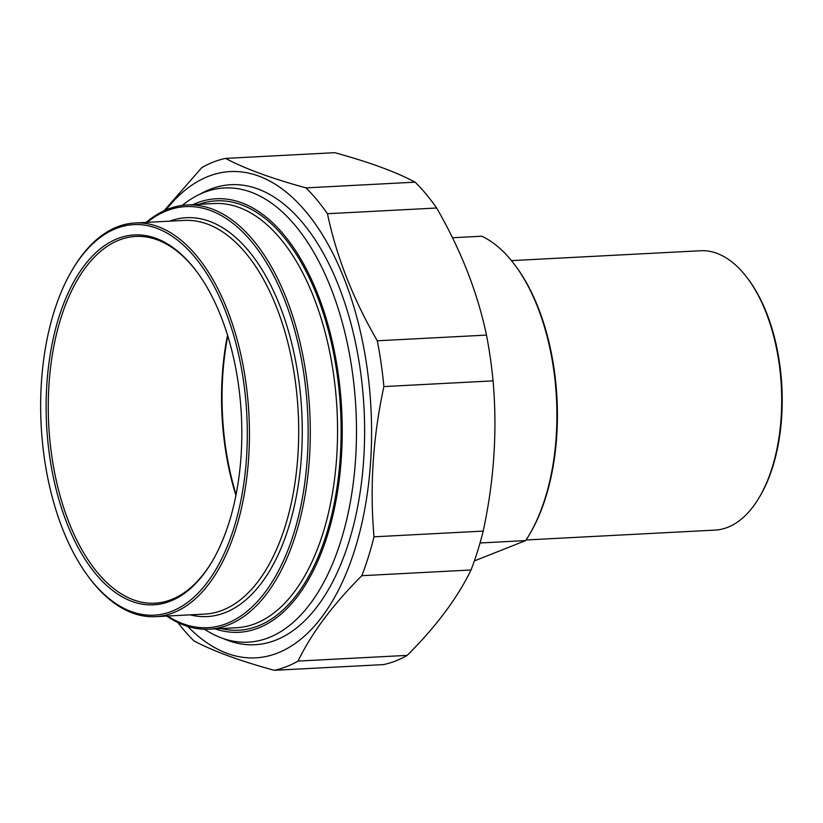 <?xml version="1.0" encoding="UTF-8"?>
<svg xmlns="http://www.w3.org/2000/svg" width="823" height="823" viewBox="0 0 823 823"><rect width="100%" height="100%" fill="white"/><g stroke="black" fill="none" stroke-linecap="round" stroke-linejoin="round"><path stroke-width="1.23" d="M407.21 655.375A257.712 135.682 87 0 1 395.462 661.034A257.712 135.682 87 0 1 383.415 664.603L274.234 670.313A257.712 135.682 -93 0 0 286.281 666.733A257.712 135.682 -93 0 0 298.029 661.085L407.21 655.375C436.128 626.519 457.403 598.054 471.023 569.989L361.853 575.699A257.712 135.682 -93 0 0 374.012 536.812L483.194 531.102A257.712 135.682 87 0 1 471.023 569.989M486.475 335.095A257.712 135.682 87 0 1 493.07 380.864L383.888 386.573A257.712 135.682 -93 0 0 377.294 340.794L486.475 335.095C477.505 292.33 460.89 249.976 436.632 208.013L327.451 213.713A257.712 135.682 -93 0 0 305.961 187.881L415.142 182.171A257.712 135.682 87 0 1 436.632 208.013M415.142 182.171C395.997 171.945 369.208 162.121 334.776 152.687L225.595 158.397A257.712 135.682 -93 0 0 201.8 167.625L164.034 210.801M177.84 622.497A257.712 135.682 -93 0 0 193.868 640.829C213.013 651.055 239.802 660.879 274.234 670.313M187.726 626.406A243.474 128.182 -93 0 0 277.289 653.153A243.474 128.182 -93 0 0 358.437 323.49A243.474 128.182 -93 0 0 165.958 209.937M361.853 575.699C332.934 604.555 311.66 633.021 298.029 661.085M383.888 386.573C372.953 437.044 369.661 487.123 374.012 536.812M327.451 213.713C336.422 256.478 353.036 298.842 377.294 340.794M225.595 158.397C244.74 168.622 271.528 178.447 305.961 187.881M483.194 531.102C494.129 480.622 497.421 430.542 493.07 380.864M223.28 638.566A230.327 121.269 -93 0 0 327.369 591.398A230.327 121.269 -93 0 0 360.207 369.249A230.327 121.269 -93 0 0 308.481 230.193A230.327 121.269 -93 0 0 200.051 194.135M88.318 576.553L89.193 577.725A197.108 103.78 -93 0 0 155.578 616.664A197.108 103.78 -93 0 0 245.655 380.905A197.108 103.78 -93 0 0 135.003 222.982A197.108 103.78 -93 0 0 73.041 268.627L72.29 269.882A195.555 102.957 87 0 1 243.546 381.286A195.555 102.957 87 0 1 205.359 584.916A195.555 102.957 87 0 1 88.318 576.553A195.555 102.957 87 0 1 72.29 269.882M147.122 222.354A210.832 111.002 87 0 1 304.099 375.504A210.832 111.002 87 0 1 275.777 575.874A210.832 111.002 87 0 1 167.697 616.026M166.771 616.077A212.385 111.825 -93 0 0 209.155 629.163A212.385 111.825 -93 0 0 306.207 375.134A212.385 111.825 -93 0 0 186.986 204.968A212.385 111.825 -93 0 0 146.185 222.395M192.921 204.649A217.046 114.274 87 0 1 338.058 372.675A217.046 114.274 87 0 1 215.101 628.854M212.241 561.317A183.642 96.682 87 0 1 154.878 603.208A183.642 96.682 87 0 1 51.787 456.076A183.642 96.682 87 0 1 135.702 236.438A183.642 96.682 87 0 1 197.119 272.125M238.269 383.333A185.196 97.505 -93 0 0 196.687 271.528A185.196 97.505 -93 0 0 65.912 298.08A185.196 97.505 -93 0 0 79.039 549.178A185.196 97.505 -93 0 0 211.861 561.944A185.196 97.505 -93 0 0 238.269 383.333M227.539 335.177A183.642 96.682 -93 0 0 225.08 447.023A183.642 96.682 -93 0 0 235.923 495.436M236.078 494.602A185.196 97.505 87 0 1 227.786 335.979M204.413 629.214A227.415 119.726 -93 0 0 248.207 642.166A227.415 119.726 -93 0 0 352.121 370.165A227.415 119.726 -93 0 0 224.463 187.963A227.415 119.726 -93 0 0 182.264 205.4M480.035 542.974L525.66 540.588L474.357 560.926M514.941 265.078A172.244 90.684 87 0 1 553.612 369.054A172.244 90.684 87 0 1 529.055 535.187L529.806 533.921A170.69 89.861 -93 0 0 515.815 266.251L514.941 265.078A172.244 90.684 87 0 0 481.805 236.211L452.465 237.744M529.055 535.187A172.244 90.684 87 0 1 525.66 540.588M759.084 497.709L759.835 496.444A138.315 72.825 -93 0 0 748.498 279.542L747.613 278.369A139.869 73.638 87 0 1 779.021 362.809A139.869 73.638 87 0 1 759.084 497.709A139.869 73.638 87 0 1 715.115 530.094L526.072 539.97M511.464 260.624L700.507 250.748A139.869 73.638 87 0 1 747.613 278.369M135.003 222.982L184.259 220.41A197.108 103.78 87 0 1 296.928 394.999A197.108 103.78 87 0 1 222.364 610.275A197.108 103.78 87 0 1 204.845 614.081L155.578 616.664M190.185 614.853A199.701 105.138 -93 0 0 224.936 612.703A199.701 105.138 -93 0 0 298.574 378.703A199.701 105.138 -93 0 0 169.61 221.171M186.986 204.968L214.247 203.538A212.385 111.825 87 0 1 335.65 391.666A212.385 111.825 87 0 1 255.315 623.628A212.385 111.825 87 0 1 236.427 627.733L209.155 629.163M221.13 628.535A214.978 113.183 -93 0 0 257.877 626.056A214.978 113.183 -93 0 0 337.235 374.774A214.978 113.183 -93 0 0 198.96 204.341"/></g></svg>
